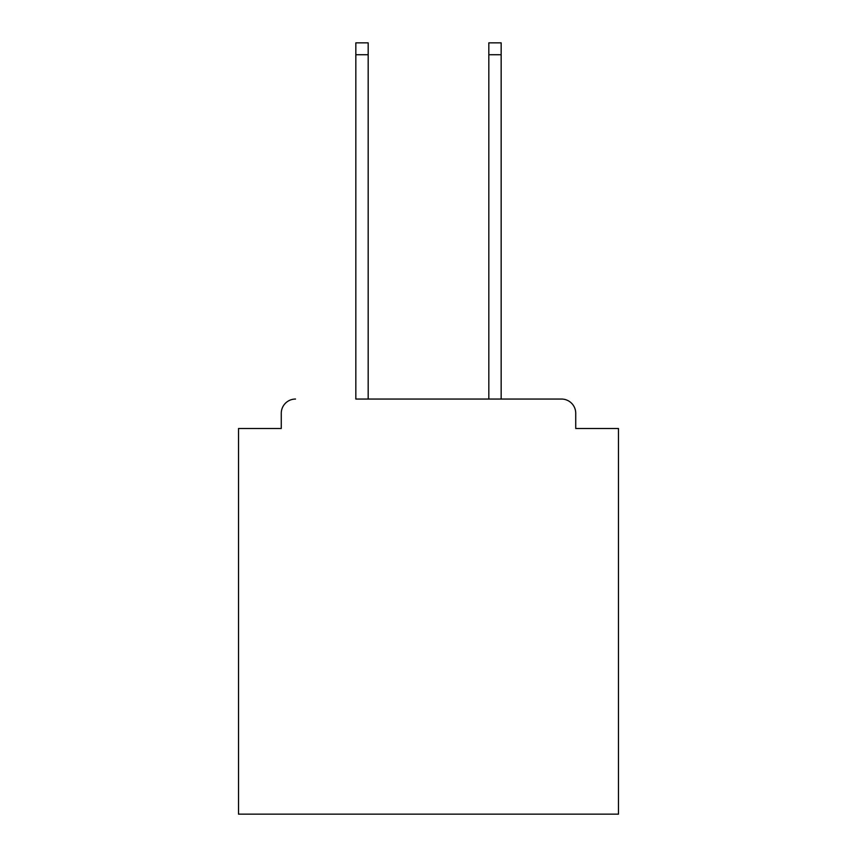 <?xml version="1.0" encoding="UTF-8"?>
<svg xmlns="http://www.w3.org/2000/svg" width="857" height="857" viewBox="0 0 857 857"><rect width="100%" height="100%" fill="white"/><g stroke="black" fill="none" stroke-linecap="round" stroke-linejoin="round"><path stroke-width="1.29" d="M575.733 428.5L575.733 413.299L575.733 428.5L618.475 428.5L618.475 814.15L238.525 814.15L238.525 428.5L281.267 428.5L281.267 413.299L281.267 428.5M355.837 54.719L355.837 42.85L368.178 42.85L368.178 54.719L355.837 54.719L355.837 399.051L561.485 399.051L501.163 399.051L501.163 54.719L488.822 54.719L488.822 42.85L501.163 42.85L501.163 54.719M575.733 413.299A14.248 14.248 0 0 0 561.485 399.051M295.515 399.051A14.248 14.248 0 0 0 281.267 413.299M488.822 54.719L488.822 399.051L368.178 399.051L368.178 54.719"/></g></svg>
